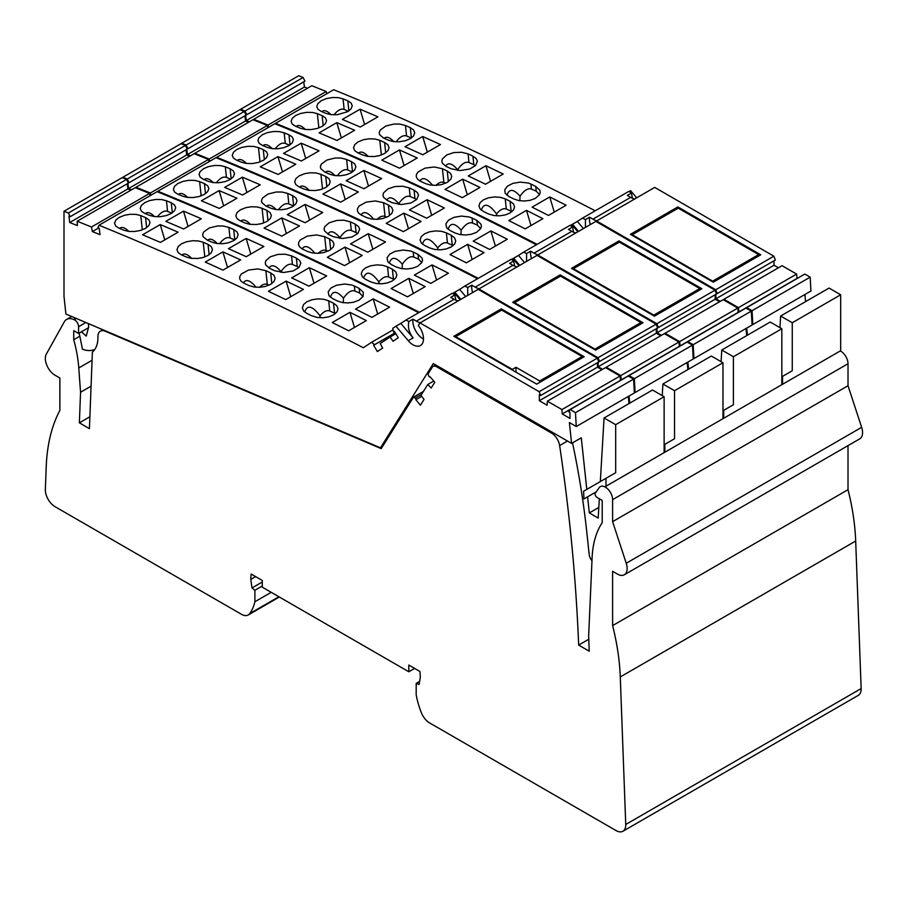 <?xml version="1.0" encoding="UTF-8"?>
<svg xmlns="http://www.w3.org/2000/svg" width="907" height="907" viewBox="0 0 907 907"><rect width="100%" height="100%" fill="white"/><g stroke="black" fill="none" stroke-linecap="round" stroke-linejoin="round"><path stroke-width="1.36" d="M641.374 323.72L640.954 322.541L560.537 276.113L514.518 302.689L594.935 349.104L595.241 349.955M640.954 322.541L594.935 349.104M700.227 289.741L699.807 288.562L619.39 242.135L573.383 268.699L653.788 315.126L654.094 315.976M699.807 288.562L653.788 315.126M759.08 255.763L758.66 254.584L678.243 208.156L632.236 234.72L712.641 281.147L712.947 281.998M758.66 254.584L712.641 281.147M582.521 357.698L582.101 356.519L501.684 310.092L455.665 336.667L512.342 369.387L515.981 367.29L539.71 380.985L540.141 382.164M582.101 356.519L539.71 380.985M515.981 367.29L515.981 372.153M512.342 370.056L512.342 369.387M393.094 329.865L371.609 342.268L374.5 344.705L373.605 345.295L377.391 351.565L382.663 348.084L380.226 343.549L390.135 336.996L393.014 341.247L398.286 337.755L394.5 331.486L393.593 332.087L392.731 328.311L395.951 326.18L408.275 340.703A14.727 8.503 -120 0 0 420.44 345.567A14.727 8.503 -120 0 0 418.286 325.398L420.032 322.915L478.159 289.356L597.305 358.129L598.779 361.95L540.651 395.509L539.336 394.749L539.336 400.735L547.068 405.202L547.386 401.189L561.921 409.579L562.238 413.955L569.97 418.422L569.97 412.436L568.655 411.676L570.14 409.567L575.48 412.662L633.608 379.103L628.268 376.008L570.14 409.567M371.609 342.268L363.333 347.744A3938.92 2274.144 -120 0 0 98.988 225.231L97.922 227.759L99.226 228.281L100.019 234.652L92.367 231.58L98.557 228.008M68.422 212.986A3938.92 2274.144 -120 0 0 64 211.24L122.128 177.681A3938.92 2274.144 -120 0 1 126.549 179.427L68.422 212.986L70.247 216.66L68.943 216.138L69.726 222.51L77.378 225.571L77.14 221.229L91.505 226.988L92.367 231.58M64 211.24L64 296.294L65.894 314.026L380.464 447.82L433.297 363.571L571.591 443.41L581.285 437.82L586.795 489.383M633.608 379.103L634.367 392.958L576.251 426.517L569.369 422.549L571.591 443.41M576.251 426.517L575.48 412.662M597.305 358.129L539.177 391.688L540.651 395.509M539.177 391.688L420.032 322.915M452.593 293.483L454.078 292.621L460.132 299.763M597.464 362.721L597.464 367.176L601.885 369.727M547.386 401.189L605.513 367.63L620.048 376.02L620.513 380.487M628.29 396.472L629.05 403.547M664.128 396.722L652.507 390.01L604.062 417.968L615.683 424.68L664.128 396.722L664.128 452.65L604.867 486.866M126.549 179.427L128.375 183.101L70.247 216.66M127.218 183.77L127.853 188.951L130.925 190.175M77.14 221.229L135.268 187.67L149.632 193.429L150.063 195.742M418.66 312.722A3938.92 2274.144 -120 0 0 157.115 191.672L98.988 225.231M390.135 336.996L395.837 333.708M393.593 332.087L394.534 331.543M374.5 344.705L395.248 332.733M539.336 400.735L597.464 367.176M562.238 413.955L620.365 380.396M561.921 409.579L620.048 376.02M598.813 507.455L589.323 512.931L598.189 518.056L599.323 498.748M572.532 442.877A717.222 414.091 -120 0 1 586.716 531.479L589.153 554.245A8.22 4.75 -120 0 0 591.965 560.775M380.464 447.82L382.425 446.686M88.308 323.561L88.671 326.996L86.233 336.089L81.415 331.815M79.17 333.107L82.458 349.172A32.879 18.979 -120 0 0 94.974 349.184M102.072 329.411L102.072 330.171M91.505 226.988L149.632 193.429M127.853 188.951L69.726 222.51M240.661 259.912L222.975 270.127A3938.92 2274.144 -120 0 0 205.22 262.089L222.895 251.874A3938.92 2274.144 -120 0 1 240.661 259.912M160.414 242.396A3938.92 2274.144 -120 0 0 142.558 234.788L160.244 224.573A3938.92 2274.144 -120 0 1 178.101 232.192L160.414 242.396M145.574 217.589A3938.92 2274.144 -120 0 0 140.778 215.594L135.948 214.381L130.189 214.279L124.633 215.22L119.089 217.453L115.767 220.163L114.543 223.315L115.733 226.058L118.987 228.179A3938.92 2274.144 -120 0 1 123.783 230.174L128.613 231.398L134.372 231.534L140.54 230.435L145.471 228.394L148.805 225.673L150.018 222.498L148.827 219.732L145.574 217.589L146.651 227.646M208.032 244.391A3938.92 2274.144 -120 0 0 203.225 242.26L198.384 240.945L192.613 240.729L186.434 241.784L181.502 243.813L178.18 246.557L176.967 249.765L178.169 252.611L181.423 254.844A3938.92 2274.144 -120 0 1 186.241 256.976L191.094 258.314L197.692 258.484L203.032 257.52L207.964 255.491L211.286 252.747L212.499 249.516L211.297 246.647L208.032 244.391L209.143 254.742M389.579 307.178L371.904 317.382A3938.92 2274.144 -120 0 0 355.51 309.094L373.185 298.891A3938.92 2274.144 -120 0 1 389.579 307.178M309.378 267.69L291.691 277.893A3938.92 2274.144 -120 0 1 308.97 286.17L326.656 275.966A3938.92 2274.144 -120 0 0 309.378 267.69L314.003 283.267M354.886 291.034L359.682 293.086L359.183 288.381L363.265 292.133L363.14 296.283L359.183 300.092L353.639 302.224L348.061 302.961L342.268 302.541L337.381 300.965A3938.92 2274.144 -120 0 0 332.552 298.573L328.946 295.705L328.187 291.805L330.851 288.097L336.293 285.308L344.524 284.027L351.712 284.979L354.342 285.988L354.886 291.034C351.463 289.809 347.664 292.19 343.481 298.165C336.962 290.728 332.597 290.41 330.397 297.224M359.183 288.381A3938.92 2274.144 -120 0 0 354.342 285.988M292.451 264.481L297.258 266.522L296.351 258.11L299.627 260.479L300.818 263.098L299.072 267.406L293.165 270.955L283.506 272.497L274.56 270.694A3938.92 2274.144 -120 0 0 269.73 268.427L265.672 264.867L265.263 262.701L266 260.524L270.252 256.828L277.882 254.414L285.081 254.198L291.532 255.842L292.451 264.481C289.027 263.257 285.229 265.626 281.045 271.612C275.603 265.286 271.59 264.107 269.005 268.064M296.351 258.11A3938.92 2274.144 -120 0 0 291.532 255.842M246.228 256.704A3938.92 2274.144 -120 0 0 228.462 248.665L246.148 238.45A3938.92 2274.144 -120 0 1 263.903 246.489L246.228 256.704M201.354 218.768L183.668 228.972A3938.92 2274.144 -120 0 0 165.811 221.365L183.497 211.15A3938.92 2274.144 -120 0 1 201.354 218.768M166.457 200.776L161.616 199.563L155.868 199.449L149.7 200.572L144.769 202.624L141.197 205.662L140.222 208.485L141.413 211.229L144.655 213.36A3938.92 2274.144 -120 0 1 149.451 215.344L154.292 216.58L160.04 216.716L166.219 215.617L171.151 213.576L174.473 210.855L175.697 207.68L174.495 204.903L171.253 202.76A3938.92 2274.144 -120 0 0 166.457 200.776L167.591 211.376C164.564 210.243 161.174 212.045 157.421 216.796M234.822 239.924L233.711 229.562L236.976 231.818L238.167 234.686L236.965 237.929L233.643 240.672L228.088 242.861L222.521 243.722L216.762 243.484L211.909 242.146A3938.92 2274.144 -120 0 0 207.102 240.026L203.055 236.625L202.658 234.516L203.61 232.056L209.211 227.986L217.442 225.979L223.269 226.013L228.893 227.442L230.015 237.929C226.897 236.772 223.405 238.711 219.539 243.745M233.711 229.562A3938.92 2274.144 -120 0 0 228.893 227.442M366.326 320.602L348.651 330.806A3938.92 2274.144 -120 0 0 332.257 322.518L349.932 312.314A3938.92 2274.144 -120 0 1 366.326 320.602M303.403 289.39L285.716 299.593A3938.92 2274.144 -120 0 0 268.438 291.317L286.124 281.113A3938.92 2274.144 -120 0 1 303.403 289.39M311.713 315.795L317.382 317.495L323.243 317.745L328.583 316.894L333.504 314.922L337.064 311.793L338.016 308.754L336.803 305.693L333.515 303.21A3938.92 2274.144 -120 0 0 328.674 300.818L323.799 299.265L318.006 298.868L311.815 299.775L306.883 301.77L303.573 304.537L302.371 307.892L303.584 310.931L306.872 313.403A3938.92 2274.144 -120 0 1 311.713 315.795M271.817 283.585L270.683 272.928L273.959 275.297L275.161 278.268L273.959 281.567L270.637 284.333L265.093 286.499L259.527 287.292L253.745 286.963L248.881 285.512A3938.92 2274.144 -120 0 0 244.062 283.256L241.137 281.283L239.686 278.834L239.833 276.386L241.353 274.016L248.427 270.082L257.747 268.914L265.853 270.671L267.327 284.424C264.98 283.494 262.338 284.447 259.391 287.292M270.683 272.928A3938.92 2274.144 -120 0 0 265.853 270.671M243.337 282.893C246.046 278.766 250.275 280.218 256.023 287.236M269.039 285.149L267.327 284.424M227.532 267.497L222.895 251.874M164.791 239.867L160.244 224.573M128.794 231.421C124.917 227.498 121.833 226.501 119.554 228.417M200.696 258.064L203.043 257.509M181.899 255.06C184.268 252.962 187.511 254.073 191.626 258.382M377.686 314.037L373.185 298.891M343.243 302.7L343.481 298.165M362.959 296.6L359.682 293.086M281.011 272.361L281.045 271.612M298.857 267.622L297.258 266.522M250.785 254.073L246.148 238.45M188.044 226.444L183.497 211.15M171.808 213.168L167.591 211.376M145.222 213.599C147.512 211.682 150.585 212.68 154.473 216.603M217.295 243.564C213.179 239.255 209.936 238.144 207.567 240.23M230.015 237.929L234.777 239.947M354.444 327.461L349.932 312.314M290.75 296.691L286.124 281.113M321.713 317.79L319.956 317.042L320.205 317.767M304.718 312.042C307.314 304.48 312.405 305.75 320.012 315.863C323.618 311.509 326.871 309.877 329.763 310.976L335.477 313.539M320.012 315.863L319.956 317.042M589.323 512.931L587.6 496.832M600.332 481.572L604.062 417.968M606.001 486.209L606.001 478.295L615.683 472.706L615.683 424.68M596.239 491.843L583.983 498.918L583.564 491.254L606.001 478.295M499.859 311.146L501.299 308.856L453.829 336.27L536.729 384.137L584.199 356.723L501.299 308.856M455.87 300.183L454.826 294.99L450.745 297.349L454.124 299.299A19.183 11.077 -120 0 0 458.137 300.92M454.826 294.99L452.321 293.29L405.928 320.08L408.876 321.52L412.957 319.162L416.336 321.112A19.183 11.077 -120 0 0 420.349 322.733M412.957 319.162A14.727 8.503 -120 0 0 423.49 339.093M408.876 321.52C407.617 327.212 409.034 332.676 413.116 337.903L408.275 340.703M405.928 320.08L400.792 323.391L413.116 337.903M395.951 326.18L400.792 323.391M395.282 332.778L373.605 345.295M454.112 292.666L454.804 292.201L460.858 299.344M419.385 312.303A3938.92 2274.144 -120 0 0 157.841 191.252L157.58 191.865M136.027 187.987L135.993 187.25L150.358 193.01L150.789 195.322M127.944 183.35L128.579 188.531L131.651 189.756M127.275 179.008A3938.92 2274.144 -120 0 0 122.853 177.262L180.981 143.703A3938.92 2274.144 -120 0 1 185.402 145.449L127.275 179.008L129.1 182.681L127.932 182.216M122.853 177.262L122.853 177.965M629.016 396.053L629.775 403.127M635.104 392.538L634.333 378.684L692.46 345.125L693.231 358.979L635.104 392.538L634.322 392.096M634.333 378.684L628.993 375.589L628.574 376.19M606.182 368.015L606.239 367.21L620.773 375.6L621.238 380.067M598.189 362.301L598.189 366.757L602.611 369.308M598.03 357.709L478.885 288.936L537.012 255.377L656.158 324.15L598.03 357.709L599.504 361.53L598.359 360.873M478.885 288.936L478.465 289.526M511.446 259.504L512.931 258.642L518.985 265.785M656.158 324.15L657.632 327.971L599.504 361.53M656.317 328.742L656.317 333.198L660.738 335.749M606.239 367.21L664.366 333.651L678.901 342.041L679.366 346.508M692.46 345.125L687.121 342.03L628.993 375.589M687.143 362.494L687.903 369.568M722.981 362.743L711.36 356.032L662.915 383.99L674.547 390.702L722.981 362.743L722.981 418.671L664.854 452.23L664.854 444.317L664.128 444.736M185.402 145.449L187.227 149.122L129.1 182.681M186.071 149.791L186.706 154.972L189.778 156.197M135.993 187.25L194.121 153.691L208.485 159.451L208.916 161.763M477.513 278.744A3938.92 2274.144 -120 0 0 215.968 157.693L157.841 191.252M598.189 366.757L656.317 333.198M621.091 379.976L679.218 346.417M620.773 375.6L678.901 342.041M150.358 193.01L208.485 159.451M186.706 154.972L128.579 188.531M299.514 225.934L281.828 236.149A3938.92 2274.144 -120 0 0 264.073 228.111L281.748 217.895A3938.92 2274.144 -120 0 1 299.514 225.934M219.267 208.417A3938.92 2274.144 -120 0 0 201.411 200.81L219.097 190.595A3938.92 2274.144 -120 0 1 236.954 198.214L219.267 208.417M204.426 183.611A3938.92 2274.144 -120 0 0 199.631 181.615L194.801 180.402L189.053 180.3L183.486 181.241L177.942 183.475L174.62 186.184L173.396 189.336L174.586 192.08L177.84 194.2A3938.92 2274.144 -120 0 1 182.636 196.195L187.466 197.42L193.225 197.556L199.393 196.456L204.324 194.415L207.658 191.694L208.871 188.52L207.68 185.754L204.426 183.611L205.504 193.667M266.885 210.413A3938.92 2274.144 -120 0 0 262.078 208.281L257.237 206.966L251.466 206.751L245.91 207.635L240.355 209.834L237.033 212.567L235.82 215.787L237.022 218.632L240.276 220.866A3938.92 2274.144 -120 0 1 245.094 222.997L249.947 224.335L256.545 224.505L261.885 223.541L266.817 221.512L270.388 218.44L271.352 215.526L270.15 212.669L266.885 210.413L267.996 220.764M448.432 273.2L430.757 283.403A3938.92 2274.144 -120 0 0 414.363 275.116L432.038 264.912A3938.92 2274.144 -120 0 1 448.432 273.2M368.231 233.7L350.544 243.915A3938.92 2274.144 -120 0 1 367.823 252.191L385.509 241.988A3938.92 2274.144 -120 0 0 368.231 233.7L372.856 249.289M413.739 257.055L418.535 259.107L418.036 254.402L422.129 258.155L422.537 260.411L421.8 262.645L417.56 266.386L412.492 268.245L406.914 268.982L401.121 268.563L396.234 266.987A3938.92 2274.144 -120 0 0 391.405 264.595L387.799 261.726L387.04 257.826L389.704 254.119L395.146 251.33L403.377 250.049L410.565 251.001L413.195 252.01L413.739 257.055C410.315 255.831 406.517 258.212 402.334 264.186C395.815 256.749 391.45 256.432 389.25 263.245M418.036 254.402A3938.92 2274.144 -120 0 0 413.195 252.01M351.304 230.503L356.111 232.543L355.204 224.131L358.48 226.501L359.671 229.12L357.925 233.428L352.018 236.976L342.358 238.518L333.413 236.716A3938.92 2274.144 -120 0 0 328.583 234.448L324.525 230.888L324.116 228.723L324.853 226.546L329.105 222.85L336.735 220.435L343.934 220.22L350.385 221.864L351.304 230.503C347.88 229.278 344.082 231.648 339.898 237.634C334.456 231.308 330.443 230.129 327.858 234.085M355.204 224.131A3938.92 2274.144 -120 0 0 350.385 221.864M305.081 222.725A3938.92 2274.144 -120 0 0 287.315 214.687L305.001 204.472A3938.92 2274.144 -120 0 1 322.756 212.51L305.081 222.725M260.207 184.79L242.52 194.994A3938.92 2274.144 -120 0 0 224.664 187.386L242.35 177.171A3938.92 2274.144 -120 0 1 260.207 184.79M225.31 166.797L220.469 165.584L214.721 165.471L208.553 166.593L203.621 168.645L200.05 171.684L199.075 174.507L200.266 177.25L203.508 179.382A3938.92 2274.144 -120 0 1 208.304 181.366L213.145 182.602L218.893 182.738L225.072 181.638L230.004 179.597L233.326 176.876L234.55 173.702L233.348 170.924L230.106 168.781A3938.92 2274.144 -120 0 0 225.31 166.797L226.444 177.398C223.417 176.264 220.027 178.067 216.274 182.817M293.675 205.946L292.564 195.583L295.829 197.839L297.031 200.708L295.818 203.95L292.496 206.694L286.941 208.882L281.374 209.744L275.615 209.506L270.762 208.168A3938.92 2274.144 -120 0 0 265.955 206.048L261.908 202.646L261.511 200.538L262.463 198.077L268.064 194.007L276.295 192.001L282.122 192.035L287.746 193.463L288.868 203.95C285.75 202.794 282.258 204.733 278.392 209.766M292.564 195.583A3938.92 2274.144 -120 0 0 287.746 193.463M425.179 286.623L407.504 296.827A3938.92 2274.144 -120 0 0 391.11 288.539L408.785 278.336A3938.92 2274.144 -120 0 1 425.179 286.623M362.256 255.411L344.569 265.615A3938.92 2274.144 -120 0 0 327.291 257.339L344.977 247.123A3938.92 2274.144 -120 0 1 362.256 255.411M370.566 281.816L376.235 283.517L382.096 283.766L387.436 282.916L392.357 280.943L395.917 277.814L396.869 274.776L395.656 271.715L392.368 269.232A3938.92 2274.144 -120 0 0 387.527 266.839L382.652 265.286L376.858 264.889L370.668 265.796L365.736 267.792L362.426 270.558L361.224 273.914L362.437 276.952L365.725 279.424A3938.92 2274.144 -120 0 1 370.566 281.816M330.67 249.606L329.536 238.949L332.812 241.319L334.025 244.289L333.062 247.26L329.502 250.355L323.946 252.52L318.38 253.314L312.598 252.985L307.734 251.534A3938.92 2274.144 -120 0 0 302.915 249.278L299.99 247.305L298.539 244.856L298.686 242.407L300.206 240.038L307.292 236.103L316.6 234.936L324.706 236.693L326.18 250.445C323.833 249.516 321.191 250.468 318.244 253.314M329.536 238.949A3938.92 2274.144 -120 0 0 324.706 236.693M302.19 248.915C304.899 244.788 309.128 246.239 314.876 253.257M327.892 251.171L326.18 250.445M286.385 233.518L281.748 217.895M223.644 205.889L219.097 190.595M187.647 197.443C183.77 193.52 180.686 192.522 178.407 194.438M259.549 224.086L261.896 223.53M240.752 221.081C243.121 218.984 246.364 220.095 250.479 224.403M436.539 280.059L432.038 264.912M402.096 268.721L402.334 264.186M421.812 262.622L418.535 259.107M339.864 238.382L339.898 237.634M357.709 233.643L356.111 232.543M309.638 220.095L305.001 204.472M246.897 192.465L242.35 177.171M230.661 179.189L226.444 177.398M204.075 179.62C206.365 177.704 209.438 178.702 213.326 182.624M276.147 209.585C272.032 205.277 268.789 204.166 266.42 206.252M288.868 203.95L293.63 205.968M413.297 293.483L408.785 278.336M349.603 262.713L344.977 247.123M380.566 283.812L378.809 283.063L379.058 283.789M363.571 278.064C366.167 270.501 371.258 271.771 378.865 281.884C382.471 277.531 385.724 275.898 388.615 276.998L394.33 279.56M378.865 281.884L378.809 283.063M662.235 395.622L662.915 383.99M664.854 444.317L674.547 438.727L674.547 390.702M558.712 277.168L560.152 274.878L512.682 302.292L595.582 350.159L643.052 322.745L560.152 274.878M514.722 266.204L513.679 261.012L509.598 263.37L512.977 265.32A19.183 11.077 -120 0 0 516.99 266.941M513.679 261.012L511.174 259.311L464.781 286.102L467.729 287.542L471.81 285.183L475.189 287.134A19.183 11.077 -120 0 0 479.202 288.755M471.81 285.183A14.727 8.503 -120 0 0 472.649 292.53M467.729 287.542L467.706 295.387M464.781 286.102L459.645 289.412L465.699 296.544M454.804 292.201L459.645 289.412M512.965 258.688L513.657 258.223L519.711 265.366M478.238 278.324A3938.92 2274.144 -120 0 0 216.694 157.274L216.433 157.886M194.88 154.009L194.846 153.272L209.211 159.031L209.642 161.344M186.797 149.372L187.432 154.553L190.504 155.777M186.139 145.029A3938.92 2274.144 -120 0 0 181.706 143.283L239.833 109.724A3938.92 2274.144 -120 0 1 244.255 111.47L186.139 145.029L187.953 148.703L186.785 148.238M181.706 143.283L181.706 143.986M687.869 362.074L688.628 369.149M693.957 358.56L693.186 344.705L751.313 311.135L752.084 325.001L693.957 358.56L693.175 358.118M693.186 344.705L687.846 341.61L687.427 342.211M665.035 334.037L665.092 333.232L679.626 341.622L680.091 346.089M657.042 328.323L657.042 332.778L661.464 335.329M656.883 323.731L537.738 254.958L595.865 221.399L715.011 290.172L656.883 323.731L658.357 327.552L657.212 326.894M537.738 254.958L537.318 255.547M570.299 225.526L571.784 224.664L577.838 231.807M715.011 290.172L716.485 293.993L658.357 327.552M715.169 294.764L715.169 299.219L719.591 301.77M665.092 333.232L723.219 299.673L737.754 308.063L738.219 312.53M751.313 311.135L745.973 308.051L687.846 341.61M745.996 328.515L746.756 335.59M781.834 328.753L770.213 322.042L721.768 350.011L733.4 356.723L781.834 328.753L781.834 384.693L723.707 418.252L723.707 410.338L722.981 410.758M244.255 111.47L246.08 115.144L187.953 148.703M244.924 115.813L245.559 120.994L248.631 122.218M194.846 153.272L252.974 119.713L267.338 125.472L267.769 127.785M536.366 244.765A3938.92 2274.144 -120 0 0 274.821 123.715L216.694 157.274M657.042 332.778L715.169 299.219M679.944 345.998L738.071 312.439M679.626 341.622L737.754 308.063M209.211 159.031L267.338 125.472M245.559 120.994L187.432 154.553M358.367 191.955L340.681 202.17A3938.92 2274.144 -120 0 0 322.926 194.132L340.601 183.917A3938.92 2274.144 -120 0 1 358.367 191.955M278.12 174.439A3938.92 2274.144 -120 0 0 260.264 166.831L277.95 156.616A3938.92 2274.144 -120 0 1 295.807 164.235L278.12 174.439M263.279 149.632A3938.92 2274.144 -120 0 0 258.484 147.637L253.654 146.424L247.906 146.322L241.727 147.433L236.795 149.496L233.473 152.206L232.249 155.358L233.439 158.101L236.693 160.222A3938.92 2274.144 -120 0 1 241.489 162.217L246.319 163.441L252.078 163.577L258.246 162.478L263.177 160.437L266.511 157.716L267.724 154.541L266.533 151.775L263.279 149.632L264.356 159.689M325.738 176.434A3938.92 2274.144 -120 0 0 320.931 174.303L316.09 172.988L310.319 172.772L304.763 173.656L299.208 175.856L295.886 178.588L294.673 181.808L295.875 184.654L299.14 186.887A3938.92 2274.144 -120 0 1 303.947 189.019L308.799 190.357L315.409 190.527L320.738 189.563L325.67 187.534L329.241 184.461L330.205 181.547L329.003 178.69L325.738 176.434L326.849 186.785M507.285 239.221L489.61 249.425A3938.92 2274.144 -120 0 0 473.216 241.137L490.891 230.934A3938.92 2274.144 -120 0 1 507.285 239.221M427.084 199.721L409.397 209.936A3938.92 2274.144 -120 0 1 426.675 218.213L444.362 208.009A3938.92 2274.144 -120 0 0 427.084 199.721L431.709 215.31M472.592 223.077L477.388 225.129L476.889 220.424L480.982 224.176L481.39 226.433L480.653 228.666L476.413 232.407L471.345 234.267L465.767 235.004L459.974 234.573L455.087 233.008A3938.92 2274.144 -120 0 0 450.257 230.616L446.652 227.748L445.893 223.848L448.557 220.14L453.999 217.351L461.38 216.081L469.418 217.022L472.048 218.031L472.592 223.077C469.168 221.852 465.37 224.233 461.187 230.208C454.668 222.771 450.303 222.453 448.103 229.267M476.889 220.424A3938.92 2274.144 -120 0 0 472.048 218.031M410.157 196.524L414.964 198.565L414.057 190.153L417.333 192.522L418.524 195.141L416.778 199.449L410.871 202.998L401.211 204.54L392.266 202.737A3938.92 2274.144 -120 0 0 387.436 200.47L383.593 197.329L382.958 195.186L383.514 192.908L387.958 188.871L394.942 186.559L402.787 186.241L409.238 187.885L410.157 196.524C406.733 195.3 402.935 197.669 398.751 203.656C393.309 197.329 389.296 196.15 386.711 200.107M414.057 190.153A3938.92 2274.144 -120 0 0 409.238 187.885M363.934 188.747A3938.92 2274.144 -120 0 0 346.168 180.708L363.854 170.493A3938.92 2274.144 -120 0 1 381.609 178.532L363.934 188.747M319.06 150.811L301.373 161.015A3938.92 2274.144 -120 0 0 283.517 153.408L301.203 143.193A3938.92 2274.144 -120 0 1 319.06 150.811M284.163 132.819L279.322 131.606L273.574 131.492L267.406 132.615L262.474 134.667L258.903 137.705L257.928 140.528L259.119 143.272L262.361 145.403A3938.92 2274.144 -120 0 1 267.157 147.388L271.998 148.623L277.746 148.759L283.925 147.66L288.857 145.619L292.179 142.898L293.403 139.723L292.213 136.946L288.959 134.803A3938.92 2274.144 -120 0 0 284.163 132.819L285.297 143.419C282.27 142.286 278.88 144.088 275.127 148.839M352.528 171.967L351.417 161.605L354.682 163.861L355.884 166.729L354.671 169.972L351.349 172.715L346.417 174.734L340.238 175.765L334.468 175.527L329.615 174.189A3938.92 2274.144 -120 0 0 324.808 172.069L320.761 168.668L320.364 166.559L321.316 164.099L326.917 160.029L335.148 158.022L340.975 158.056L346.61 159.485L347.721 169.972C344.615 168.815 341.111 170.754 337.245 175.788M351.417 161.605A3938.92 2274.144 -120 0 0 346.61 159.485M484.032 252.645L466.357 262.849A3938.92 2274.144 -120 0 0 449.963 254.561L467.638 244.357A3938.92 2274.144 -120 0 1 484.032 252.645M421.109 221.433L403.422 231.636A3938.92 2274.144 -120 0 0 386.155 223.36L403.83 213.145A3938.92 2274.144 -120 0 1 421.109 221.433M429.419 247.838L435.088 249.538L440.949 249.788L446.289 248.937L451.21 246.965L454.77 243.836L455.722 240.797L454.509 237.736L451.221 235.253A3938.92 2274.144 -120 0 0 446.38 232.861L441.505 231.308L435.711 230.911L429.521 231.818L424.589 233.813L421.279 236.58L420.077 239.936L421.29 242.974L424.578 245.446A3938.92 2274.144 -120 0 1 429.419 247.838M389.522 215.628L388.389 204.971L391.665 207.34L392.878 210.299L391.915 213.281L388.355 216.376L382.799 218.542L377.233 219.335L371.451 219.006L366.587 217.555A3938.92 2274.144 -120 0 0 361.768 215.299L358.843 213.326L357.528 211.308L357.437 208.769L359.059 206.059L366.145 202.125L375.453 200.957L383.559 202.715L385.033 216.467C382.686 215.537 380.044 216.49 377.097 219.335M388.389 204.971A3938.92 2274.144 -120 0 0 383.559 202.715M361.043 214.936C363.752 210.809 367.981 212.261 373.729 219.279M386.745 217.192L385.033 216.467M345.238 199.54L340.601 183.917M282.496 171.911L277.95 156.616M246.5 163.464C242.623 159.541 239.539 158.544 237.26 160.46M318.402 190.107L320.749 189.552M299.605 187.103C301.974 185.005 305.217 186.116 309.332 190.425M495.392 246.08L490.891 230.934M460.949 234.743L461.187 230.208M480.665 228.643L477.388 225.129M398.717 204.404L398.751 203.656M416.562 199.665L414.964 198.565M368.491 186.116L363.854 170.493M305.75 158.487L301.203 143.193M289.514 145.211L285.297 143.419M262.928 145.642C265.218 143.725 268.291 144.723 272.179 148.646M335 175.607C330.885 171.298 327.642 170.187 325.273 172.273M347.721 169.972L352.483 171.99M472.15 259.504L467.638 244.357M408.456 228.734L403.83 213.145M439.419 249.833L437.662 249.085L437.911 249.81M422.424 244.085C425.02 236.523 430.111 237.793 437.718 247.906C441.324 243.552 444.577 241.92 447.468 243.019L453.183 245.582M437.718 247.906L437.662 249.085M721.088 361.644L721.768 350.011M723.707 410.338L733.4 404.749L733.4 356.723M617.565 243.189L619.005 240.899L571.535 268.313L654.435 316.169L701.905 288.766L619.005 240.899M573.575 232.226L572.532 227.033L568.451 229.392L571.829 231.342A19.183 11.077 -120 0 0 575.843 232.963M572.532 227.033L570.027 225.333L523.634 252.123L526.582 253.563L530.663 251.205L534.042 253.155A19.183 11.077 -120 0 0 538.055 254.776M530.663 251.205A14.727 8.503 -120 0 0 531.502 258.552M526.582 253.563L526.559 261.409M523.634 252.123L518.498 255.423L524.552 262.565M513.657 258.223L518.498 255.423M571.818 224.709L572.51 224.244L578.564 231.387M537.091 244.346A3938.92 2274.144 -120 0 0 275.547 123.295L275.286 123.908M253.745 120.03L253.699 119.293L268.064 125.053L268.495 127.365M245.65 115.393L246.285 120.574L249.357 121.799M244.992 111.051A3938.92 2274.144 -120 0 0 240.559 109.305L298.686 75.746A3938.92 2274.144 -120 0 1 303.108 77.492L244.992 111.051L246.806 114.724L245.638 114.259M240.559 109.305L240.559 110.008M746.722 328.096L747.481 335.171M752.81 324.581L752.039 310.716L810.166 277.157L810.937 291.022L752.81 324.581L752.028 324.139M752.039 310.716L746.699 307.632L746.28 308.233M723.888 300.058L723.945 299.253L738.479 307.643L738.944 312.11M715.895 294.344L715.895 298.8L720.317 301.351M715.736 289.752L596.591 220.979L654.718 187.42L773.864 256.193L715.736 289.752L717.21 293.573L716.065 292.916M596.591 220.979L596.171 221.569M629.152 191.547L630.637 190.685L636.691 197.828M773.864 256.193L775.338 260.014L717.21 293.573M774.022 260.785L774.022 265.241L778.444 267.792M723.945 299.253L782.072 265.694L796.607 274.084L797.072 278.551M810.166 277.157L804.826 274.073L746.699 307.632M804.849 294.537L805.609 301.612M840.687 294.775L829.066 288.063L780.621 316.033L792.253 322.745L840.687 294.775L840.687 350.714L782.56 384.273L782.56 376.36L781.834 376.779M303.108 77.492L304.933 81.165L246.806 114.724M303.777 81.834L304.412 87.015L307.484 88.24M253.699 119.293L311.827 85.734L326.191 91.494L326.622 93.806M595.219 210.787A3938.92 2274.144 -120 0 0 333.674 89.736L275.547 123.295M715.895 298.8L774.022 265.241M738.797 312.019L796.924 278.46M738.479 307.643L796.607 274.084M268.064 125.053L326.191 91.494M304.412 87.015L246.285 120.574M417.22 157.977L399.534 168.192A3938.92 2274.144 -120 0 0 381.779 160.154L399.454 149.938A3938.92 2274.144 -120 0 1 417.22 157.977M336.973 140.46A3938.92 2274.144 -120 0 0 319.117 132.853L336.803 122.638A3938.92 2274.144 -120 0 1 354.66 130.257L336.973 140.46M322.132 115.654A3938.92 2274.144 -120 0 0 317.337 113.658L312.507 112.445L306.759 112.343L300.58 113.454L295.659 115.518L292.326 118.227L291.102 121.379L292.292 124.123L295.546 126.243A3938.92 2274.144 -120 0 1 300.342 128.238L305.183 129.463L310.931 129.599L317.099 128.499L322.042 126.458L325.364 123.737L326.577 120.563L325.386 117.797L322.132 115.654L323.209 125.71M384.591 142.456A3938.92 2274.144 -120 0 0 379.784 140.324L374.942 139.009L369.172 138.794L363.616 139.678L358.061 141.877L354.739 144.61L353.526 147.83L354.728 150.675L357.993 152.909A3938.92 2274.144 -120 0 1 362.8 155.04L367.652 156.378L374.262 156.548L379.591 155.585L384.523 153.555L388.094 150.483L389.058 147.569L387.856 144.712L384.591 142.456L385.702 152.807M566.138 205.243L548.463 215.447A3938.92 2274.144 -120 0 0 532.069 207.159L549.744 196.955A3938.92 2274.144 -120 0 1 566.138 205.243M485.937 165.743L468.25 175.958A3938.92 2274.144 -120 0 1 485.528 184.234L503.215 174.031A3938.92 2274.144 -120 0 0 485.937 165.743L490.562 181.332M531.445 189.098L536.241 191.15L535.742 186.445L539.835 190.198L540.243 192.454L539.506 194.688L535.266 198.429L530.198 200.288L524.62 201.025L518.827 200.594L513.952 199.03A3938.92 2274.144 -120 0 0 509.11 196.638L505.244 193.35L504.745 189.869L507.41 186.162L512.852 183.373L520.233 182.103L528.271 183.044L530.901 184.053L531.445 189.098C528.021 187.874 524.223 190.243 520.04 196.229C513.521 188.792 509.156 188.475 506.956 195.288M535.742 186.445A3938.92 2274.144 -120 0 0 530.901 184.053M469.01 162.546L473.817 164.586L472.91 156.174L476.186 158.544L477.377 161.163L475.631 165.471L469.724 169.019L460.064 170.561L451.119 168.759A3938.92 2274.144 -120 0 0 446.289 166.491L442.446 163.351L441.811 161.208L442.367 158.929L446.811 154.893L453.795 152.58L461.64 152.263L468.091 153.907L469.01 162.546C465.586 161.321 461.788 163.691 457.604 169.677C452.162 163.351 448.149 162.172 445.564 166.128M472.91 156.174A3938.92 2274.144 -120 0 0 468.091 153.907M422.787 154.768A3938.92 2274.144 -120 0 0 405.021 146.73L422.707 136.515A3938.92 2274.144 -120 0 1 440.462 144.553L422.787 154.768M377.913 116.833L360.226 127.037A3938.92 2274.144 -120 0 0 342.37 119.429L360.056 109.214A3938.92 2274.144 -120 0 1 377.913 116.833M343.016 98.84L338.175 97.627L332.427 97.514L326.259 98.636L321.327 100.688L317.756 103.727L316.781 106.55L317.972 109.294L321.214 111.425A3938.92 2274.144 -120 0 1 326.01 113.409L330.851 114.645L337.449 114.701L347.71 111.64L351.032 108.919L352.256 105.745L351.066 102.967L347.812 100.824A3938.92 2274.144 -120 0 0 343.016 98.84L344.15 109.441C341.123 108.307 337.733 110.11 333.98 114.86M411.381 137.989L410.27 127.626L413.535 129.882L414.737 132.751L413.524 135.993L410.202 138.737L405.27 140.755L399.091 141.787L393.321 141.549L388.468 140.211A3938.92 2274.144 -120 0 0 383.661 138.091L379.614 134.69L379.217 132.581L380.169 130.12L385.77 126.05L394.001 124.044L399.828 124.078L405.463 125.506L406.585 135.993C403.468 134.837 399.976 136.776 396.098 141.809M410.27 127.626A3938.92 2274.144 -120 0 0 405.463 125.506M542.885 218.666L525.21 228.87A3938.92 2274.144 -120 0 0 508.816 220.582L526.491 210.379A3938.92 2274.144 -120 0 1 542.885 218.666M479.962 187.454L462.275 197.658A3938.92 2274.144 -120 0 0 445.008 189.382L462.683 179.167A3938.92 2274.144 -120 0 1 479.962 187.454M488.272 213.859L493.941 215.56L499.802 215.809L505.142 214.959L510.063 212.986L513.623 209.857L514.575 206.819L513.362 203.758L510.074 201.275A3938.92 2274.144 -120 0 0 505.233 198.882L500.358 197.329L494.564 196.932L488.374 197.839L483.442 199.835L480.132 202.601L478.93 205.957L480.143 208.995L483.431 211.467A3938.92 2274.144 -120 0 1 488.272 213.859M448.375 181.649L447.242 170.992L450.518 173.362L451.731 176.321L450.768 179.303L447.208 182.398L441.652 184.563L436.086 185.357L430.303 185.028L425.44 183.577A3938.92 2274.144 -120 0 0 420.621 181.321L418.082 179.711L416.381 177.33L416.29 174.79L417.912 172.081L424.998 168.146L434.306 166.979L442.412 168.736L443.886 182.488C441.539 181.559 438.897 182.511 435.95 185.357M447.242 170.992A3938.92 2274.144 -120 0 0 442.412 168.736M419.896 180.958C422.605 176.831 426.834 178.282 432.582 185.3M445.598 183.214L443.886 182.488M404.091 165.562L399.454 149.938M341.349 137.932L336.803 122.638M305.353 129.486C301.475 125.563 298.392 124.565 296.113 126.481M377.255 156.129L379.602 155.573M358.458 153.113C360.827 151.027 364.07 152.138 368.185 156.446M554.256 212.102L549.744 196.955M519.813 200.764L520.04 196.229M539.518 194.665L536.241 191.15M457.57 170.425L457.604 169.677M475.415 165.686L473.817 164.586M427.344 152.138L422.707 136.515M364.603 124.508L360.056 109.214M348.367 111.232L344.15 109.441M321.781 111.663C324.071 109.747 327.144 110.745 331.032 114.667M393.853 141.628C389.738 137.32 386.495 136.209 384.126 138.295M406.585 135.993L411.336 138.011M531.003 225.526L526.491 210.379M467.309 194.756L462.683 179.167M498.272 215.855L496.514 215.106L496.764 215.832M481.277 210.107C483.873 202.544 488.964 203.814 496.571 213.927C500.176 209.574 503.43 207.941 506.321 209.041L512.036 211.603M496.571 213.927L496.514 215.106M779.941 327.665L780.621 316.033M782.56 376.36L792.253 370.77L792.253 322.745M676.418 209.211L677.858 206.921L630.388 234.335L713.287 282.19L760.758 254.788L677.858 206.921M632.428 198.248L631.385 193.055L627.304 195.413L630.682 197.363A19.183 11.077 -120 0 0 634.696 198.984M631.385 193.055L628.88 191.354L582.498 218.134L585.434 219.585L589.516 217.226L592.895 219.177A19.183 11.077 -120 0 0 596.908 220.798M589.516 217.226A14.727 8.503 -120 0 0 590.355 224.573M585.434 219.585L585.412 227.43M582.498 218.134L577.351 221.444L583.416 228.587M572.51 224.244L577.351 221.444M848.022 445.609L848.022 489.689A205.504 118.647 -120 0 1 855.686 541.025L861.151 688.572L625.739 824.486L620.275 676.939A205.504 118.647 -120 0 0 612.61 625.603L612.61 571.297L617.452 574.097A13.696 7.914 -120 0 0 624.311 574.777A13.696 7.914 -120 0 0 626.238 563.247L612.61 521.65L612.61 499.644A10.204 5.896 -120 0 0 608.155 489.372A10.204 5.896 -120 0 0 600.298 486.64A10.204 5.896 -120 0 0 599.142 487.705L595.355 493.102A2.744 1.587 -120 0 0 597.033 497.421L602.203 500.403L602.203 522.693A114.395 66.052 -120 0 0 592.112 557.612L588.654 635.773L589.221 651.203L578.655 645.092A1672.848 965.819 -120 0 0 559.642 445.564A11.644 6.723 -120 0 0 551.558 433.127L436.539 366.723A6.848 3.957 -120 0 0 433.115 366.394A6.848 3.957 -120 0 0 432.265 367.222L428.025 373.99L428.92 376.178A1.032 0.59 -120 0 0 430.179 376.858L434.793 382.266L431.154 388.06L427.798 384.466L420.973 395.35L424.034 399.409L420.406 405.202L415.86 399.704A1.032 0.59 -120 0 0 415.191 398.082L413.49 397.164L381.212 448.625L105.11 331.191A11.644 6.723 60 0 0 100.36 331.157L102.82 329.729M91.074 386.167L80.553 392.243L79.374 422.843L89.43 428.648L92.389 352.086A34.251 19.773 -120 0 0 97.945 337.472L97.945 336.486A11.644 6.723 60 0 1 100.36 331.157M80.553 392.243L78.784 367.936A114.395 66.052 -120 0 0 73.728 339.717L73.728 330.647L78.569 333.447L78.569 326.701A5.476 3.163 -120 0 0 74.193 319.74L73.603 319.479A17.131 9.886 -120 0 0 66.619 319.423A17.131 9.886 -120 0 0 64.295 321.849L46.314 354.115A13.696 7.914 -120 0 0 55.032 375.226L59.873 378.026L59.873 410.372A205.504 118.647 -120 0 0 46.234 466.481L45.35 489.406A13.696 7.914 60 0 0 55.032 506.673L241.409 614.277A13.696 7.914 60 0 0 248.257 614.957L279.322 597.01M262.282 586.001L254.89 590.276L254.89 601.726A65.077 37.572 60 0 1 249.754 613.574A13.696 7.914 60 0 1 248.257 614.957M254.89 590.276L251.987 587.94L250.785 579.392A58.229 33.616 -120 0 1 251.182 574.052L262.282 580.457L262.282 587.169L408.808 671.77L408.808 665.058L419.896 671.463A58.229 33.616 -120 0 1 420.304 677.268L419.102 684.422L416.188 683.402L416.188 694.853A65.077 37.572 -120 0 0 421.324 712.63A13.696 7.914 60 0 0 429.68 722.97L616.057 830.574A13.696 7.914 60 0 0 622.905 831.254L858.317 695.34A13.696 7.914 60 0 0 861.151 688.572M625.739 824.486A13.696 7.914 60 0 1 622.905 831.254M624.311 574.777L859.723 438.863A13.696 7.914 -120 0 0 861.65 427.333L848.022 385.736L848.022 363.73A10.204 5.896 -120 0 0 840.279 350.952M427.798 384.466L433.75 381.031M413.49 397.164L423.444 391.416M421.721 396.336L415.825 399.749M79.374 422.843L89.895 416.767M79.805 336.202L73.728 339.717M78.569 333.447L88.478 327.733M254.89 601.726L271.193 592.316M848.022 385.736L612.61 521.65M408.808 671.77L414.624 668.414M848.022 489.689L612.61 625.603M419.601 681.429L416.188 683.402M251.987 587.94L262.282 581.999M588.779 639.254L578.655 645.092M255.615 576.614L250.785 579.392M140.778 215.594L142.308 229.856M203.225 242.26L204.801 256.953M172.33 212.816L171.253 202.76M328.674 300.818L329.763 310.976M334.558 313.017L333.515 303.21M416.336 321.112L454.124 299.299M199.631 181.615L201.161 195.878M262.078 208.281L263.654 222.975M231.183 178.838L230.106 168.781M387.527 266.839L388.615 276.998M393.411 279.039L392.368 269.232M475.189 287.134L512.977 265.32M258.484 147.637L260.014 161.9M320.931 174.303L322.507 188.996M290.036 144.859L288.959 134.803M446.38 232.861L447.468 243.019M452.264 245.06L451.221 235.253M534.042 253.155L571.829 231.342M317.337 113.658L318.867 127.921M379.784 140.324L381.359 155.018M348.889 110.881L347.812 100.824M505.233 198.882L506.321 209.041M511.117 211.082L510.074 201.275M592.895 219.177L630.682 197.363M848.022 363.73L612.61 499.644M421.574 394.398L415.191 398.082M421.71 396.325L415.86 399.704M861.65 427.333L626.238 563.247M92.072 360.272L78.784 367.936M85.836 322.507L78.569 326.701M76.369 318.482L74.193 319.74M75.78 318.232L73.603 319.479M278.891 596.761L249.754 613.574M855.686 541.025L620.275 676.939M552.669 432.48L551.558 433.127M437.662 366.088L436.539 366.723M567.476 441.04L559.642 445.564M782.56 381.416L781.834 381.836M723.707 415.395L722.981 415.814M664.854 449.373L664.128 449.793M71.698 316.498L66.619 319.423M435.655 364.92L433.115 366.394"/></g></svg>
